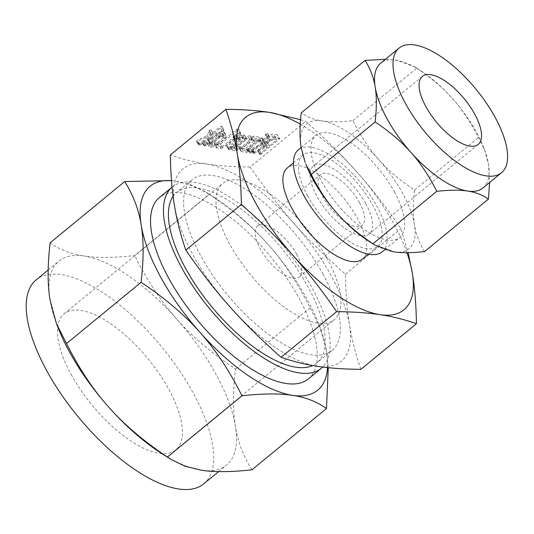 <?xml version="1.0" encoding="UTF-8"?>
<svg xmlns="http://www.w3.org/2000/svg" width="534" height="534" viewBox="0 0 534 534"><rect width="100%" height="100%" fill="white"/><g stroke="black" fill="none" stroke-linecap="round" stroke-linejoin="round"><path stroke-width="0.4" stroke-dasharray="2.67 2" d="M265.672 134.715L267.3 134.074L267.507 133.206L265.645 133.827L265.672 134.715L265.271 134.528L267.728 138.466L265.672 134.715M267.701 137.578L267.728 138.466L269.35 137.825L269.79 137.071L267.734 133.32L269.557 136.958L267.701 137.578L265.645 133.827M261.8 138.593L261.994 137.725L260.151 138.346L248.003 148.325L247.609 148.839L247.983 149.233L249.652 148.579L261.8 138.593L263.849 142.344L264.05 141.477L262.194 137.832L264.25 141.583L262.201 142.097L260.151 138.346M262.201 142.097L249.665 152.584L247.609 148.839L250.039 152.984L250.72 152.891L248.67 149.14M253.296 136.223L251.127 137.151L245.013 146.943L240.994 146.336L239.125 146.943L239.159 147.838L244.499 148.646L246.548 147.598L252.575 137.892L256.801 138.533L258.463 137.892L258.636 137.024L253.296 136.223L255.352 139.968L253.55 140.489L251.501 136.737M253.55 140.489L247.062 150.688L243.043 150.081L241.181 150.695L241.214 151.589L238.771 147.658L241.214 151.589L246.548 152.397L244.499 148.646M246.548 152.397L248.597 151.349L254.631 141.643L258.856 142.284L260.512 141.643L260.932 140.896L258.636 137.024L260.692 140.776L255.352 139.968M244.459 134.888L242.59 135.516L230.334 145.588L230.334 146.51L234.066 147.07L239.392 144.968L249.605 136.577L249.819 135.696L247.95 136.33L237.69 144.761L235.915 145.568L232.871 145.108L244.238 135.769L244.459 134.888L246.715 138.747L244.459 134.888M236.121 150.822L241.441 148.719L251.654 140.329L251.874 139.447L249.999 140.082L239.746 148.512L237.97 149.313L234.927 148.859L246.287 139.521L246.514 138.633L244.645 139.267L232.383 149.34L232.39 150.254L229.887 146.309L232.39 150.254L236.121 150.822L234.066 147.07M250.025 135.81L252.075 139.554L250.025 135.81M240.927 134.354L238.244 133.947L233.305 135.536L232.911 136.157L233.325 136.464L236.428 135.456L238.191 135.723L226.389 145.682L227.484 145.882L228.472 145.308L240.734 135.236L240.927 134.354L243.29 138.246L240.927 134.354M236.709 139.795L238.484 139.207L240.247 139.474L228.445 149.433L229.54 149.633L230.528 149.059L242.783 138.987L242.983 138.099L240.293 137.699L235.694 139.054L234.96 139.908L232.911 136.157L235.381 140.215L236.709 139.795L234.66 136.043M226.389 145.682L228.866 149.727L226.389 145.682M216.49 142.631L214.615 143.239L214.648 144.14L218.953 144.787L220.635 144.133L238.204 129.695L238.418 128.814L236.549 129.448L219.881 143.145L216.49 142.631L218.539 146.383L216.671 146.99L214.615 143.239M216.671 146.99L216.704 147.891L216.317 147.704L214.261 143.96L216.704 147.891L221.003 148.539L218.953 144.787M221.003 148.539L222.685 147.878L240.253 133.447L240.674 132.679L238.618 128.928L240.467 132.565L238.598 133.2L236.549 129.448M221.53 131.424L215.996 133.493L207.833 140.202L206.504 142.585L209.522 143.366L214.842 141.263L223.012 134.555L224.387 132.132L221.53 131.424L223.579 135.169L218.052 137.245L215.996 133.493M300.569 119.663L305.675 121.385C325.173 138.546 342.261 155.414 356.952 171.988A124.649 51.444 50.6 0 0 300.255 124.162M360.897 369.341C355.677 354.336 351.879 339.477 349.516 324.759C347.113 310.214 345.745 293.36 345.411 274.209C325.914 257.048 308.826 240.18 294.134 223.606C279.509 207.205 264.844 188.348 250.132 167.022L305.675 121.385M250.132 167.022C233.405 166.882 218.9 165.867 206.598 163.985C194.349 162.162 182.261 159.159 170.339 154.973M209.515 139.04L199.369 144.047L198.514 144.948L200.083 144.934L209.348 140.242L208.687 141.523L203.834 145.782L204.929 145.976L205.917 145.408L223.546 130.923L223.759 130.042L221.897 130.67L211.03 139.601L213.28 133.974L213.059 133.62L211.13 134.268L209.074 130.523L207.466 135.289L197.313 140.302L196.465 141.203L198.034 141.19L207.299 136.49L206.638 137.772L202.219 141.403L201.779 142.031L202.873 142.231L221.49 127.172L221.71 126.291L219.841 126.925L208.974 135.85L211.224 130.223L211.003 129.869L209.074 130.523L211.063 134.475L209.515 139.04L207.466 135.289M196.465 141.203L198.928 145.268L196.465 141.203M201.779 142.031L204.255 146.069L201.779 142.031M221.91 126.404L223.966 130.156L221.91 126.404M211.224 130.223L213.28 133.974L211.224 130.223M263.195 139.254L261.373 142.578L262.594 143.225L252.155 148.459L251.134 149.447L252.395 149.56L264.116 143.459L265.411 143.653L257.929 149.8L257.475 150.434L258.569 150.635L277.119 135.636L277.326 134.755L273.615 134.194C271.332 134.014 268.736 134.982 265.819 137.098L263.195 139.254L265.251 142.999L263.429 146.329L264.644 146.977L262.594 143.225M264.644 146.977L254.204 152.203L253.189 153.198L251.134 149.447L253.59 153.525L254.05 153.485L252.001 149.74M254.05 153.485L266.166 147.204L267.461 147.404L259.531 154.186L257.475 150.434L259.945 154.48L260.625 154.386L258.569 150.635M260.625 154.386L279.683 138.646L277.326 134.755L279.375 138.506L275.664 137.946L273.615 134.194M394.426 191.913A66.009 27.241 -129.4 0 1 399.746 237.383A66.009 27.241 -129.4 0 1 321.241 180.859A66.009 27.241 -129.4 0 1 315.928 135.382A66.009 27.241 -129.4 0 1 394.426 191.913M305.909 164.338A80.667 33.288 -129.4 0 1 301.189 147.805A80.667 33.288 -129.4 0 1 321.995 120.918A80.667 33.288 -129.4 0 1 378.639 159.499A80.667 33.288 -129.4 0 1 402.556 193.134A80.667 33.288 -129.4 0 1 414.484 224.968A80.667 33.288 -129.4 0 1 393.678 251.848A80.667 33.288 -129.4 0 1 369.394 241.602M382.224 251.781A66.009 27.241 50.6 0 0 376.911 206.304A66.009 27.241 50.6 0 0 298.413 149.78M424.563 251.581C419.357 243.377 415.993 234.506 414.484 224.968C412.909 215.529 412.929 203.881 414.544 190.017C400.099 180.412 388.131 170.246 378.639 159.499C369.127 148.866 360.543 135.916 352.881 120.651C340.231 122.066 329.932 122.153 321.995 120.918C314.025 119.749 307.103 117.059 301.249 112.854M307.597 195.838A59.027 24.357 50.6 0 0 377.792 246.388A59.027 24.357 50.6 0 0 373.039 205.723A59.027 24.357 50.6 0 0 302.845 155.174A59.027 24.357 50.6 0 0 307.597 195.838M385.441 59.294L395.974 60.135L414.798 66.897L416.72 68.198C431.165 77.797 443.133 87.97 452.618 98.717C462.13 109.35 470.721 122.299 478.377 137.558L484.545 149.7L488.463 164.178L489.605 182.521M352.881 120.651L416.72 68.198M414.544 190.017L478.377 137.558M362.272 259.137A59.027 24.357 50.6 0 0 357.52 218.473A59.027 24.357 50.6 0 0 287.325 167.923M483.023 187.921A80.667 33.288 50.6 0 0 488.463 164.178A80.667 33.288 50.6 0 0 483.737 147.644A80.667 33.288 50.6 0 0 476.528 132.352A80.667 33.288 50.6 0 0 452.618 98.717A80.667 33.288 50.6 0 0 420.251 70.381A80.667 33.288 50.6 0 0 395.974 60.135A80.667 33.288 50.6 0 0 380.602 63.272M406.941 252.709A124.649 51.444 50.6 0 0 393.898 223.966A124.649 51.444 50.6 0 0 356.952 171.988C371.577 188.382 386.242 207.245 400.954 228.565L408.15 252.695M345.411 274.209L400.954 228.565M365.703 203.641A43.982 18.149 -129.4 0 1 369.241 233.939A43.982 18.149 -129.4 0 1 316.936 196.272A43.982 18.149 -129.4 0 1 313.398 165.974A43.982 18.149 -129.4 0 1 365.703 203.641M317.363 366.304A124.649 51.444 -129.4 0 1 229.827 306.69A124.649 51.444 -129.4 0 1 192.881 254.711A124.649 51.444 -129.4 0 1 174.444 205.53A124.649 51.444 -129.4 0 1 206.598 163.985A124.649 51.444 -129.4 0 1 294.134 223.606A124.649 51.444 -129.4 0 1 331.08 275.577A124.649 51.444 -129.4 0 1 349.516 324.759A124.649 51.444 -129.4 0 1 317.363 366.304M359.529 202.706A32.848 13.557 50.6 0 0 320.467 174.578A32.848 13.557 50.6 0 0 323.11 197.206A32.848 13.557 50.6 0 0 362.172 225.335A32.848 13.557 50.6 0 0 359.529 202.706M323.163 274.383A110.371 45.55 50.6 0 0 191.913 179.871A110.371 45.55 50.6 0 0 200.797 255.906A110.371 45.55 50.6 0 0 332.048 350.417A110.371 45.55 50.6 0 0 323.163 274.383M296.71 254.324A32.848 13.557 -129.4 0 1 299.354 276.952A32.848 13.557 -129.4 0 1 260.292 248.824A32.848 13.557 -129.4 0 1 257.642 226.196A32.848 13.557 -129.4 0 1 296.71 254.324M173.109 196.292A110.371 45.55 -129.4 0 1 176.721 192.353A110.371 45.55 -129.4 0 1 307.971 286.865A110.371 45.55 -129.4 0 1 316.862 362.9A110.371 45.55 -129.4 0 1 312.63 365.536M327.289 258.943A88.01 36.319 50.6 0 0 222.625 183.569A88.01 36.319 50.6 0 0 229.707 244.205A88.01 36.319 50.6 0 0 334.377 319.572A88.01 36.319 50.6 0 0 327.289 258.943M172.288 186.96L172.075 187.134A117.353 48.427 -129.4 0 1 172.288 186.96A117.353 48.427 -129.4 0 1 311.843 287.452A117.353 48.427 -129.4 0 1 322.683 367.038M71.169 374.481A88.01 36.319 50.6 0 0 175.833 449.848A88.01 36.319 50.6 0 0 168.751 389.213A88.01 36.319 50.6 0 0 64.08 313.845A88.01 36.319 50.6 0 0 71.169 374.481M251.935 469.807C243.411 456.376 237.91 441.858 235.434 426.252C232.857 410.866 232.891 391.802 235.534 369.067C211.891 353.354 192.313 336.707 176.787 319.132A131.998 54.475 -129.4 0 1 215.916 374.174A131.998 54.475 -129.4 0 1 235.434 426.252A131.998 54.475 -129.4 0 1 226.543 465.107A131.998 54.475 -129.4 0 1 201.391 470.24A131.998 54.475 -129.4 0 1 161.655 453.473M308.392 378.9A117.353 48.427 50.6 0 0 298.94 298.052A117.353 48.427 50.6 0 0 159.386 197.56M209.194 194.309C232.831 210.016 252.415 226.663 267.934 244.238C283.461 261.58 297.511 282.766 310.087 307.804L320.173 327.669L326.581 351.359A131.998 54.475 50.6 0 0 318.858 324.305A131.998 54.475 50.6 0 0 307.063 299.28A131.998 54.475 50.6 0 0 267.934 244.238A131.998 54.475 50.6 0 0 214.975 197.88A131.998 54.475 50.6 0 0 175.245 181.113L191.666 185.151L206.044 192.18L209.194 194.309L134.641 255.566C113.936 257.875 97.088 258.022 84.098 256.006A131.998 54.475 -129.4 0 1 176.787 319.132C161.261 301.79 147.217 280.604 134.641 255.566M327.542 367.606A131.998 54.475 50.6 0 0 326.581 351.359L328.27 367.686M310.087 307.804L235.534 369.067M203.754 483.831A131.998 54.475 50.6 0 0 193.128 392.897A131.998 54.475 50.6 0 0 36.158 279.863M171.507 180.612L175.245 181.113A131.998 54.475 50.6 0 0 171.514 180.679M57.772 327.048A131.998 54.475 -129.4 0 1 50.049 299.995A131.998 54.475 -129.4 0 1 58.947 261.139A131.998 54.475 -129.4 0 1 84.098 256.006C71.082 254.104 59.768 249.705 50.149 242.803M199.369 144.047L197.313 140.302M198.862 144.374L196.812 140.622M200.083 144.934L198.034 141.19M209.348 140.242L207.299 136.49M208.687 141.523L206.638 137.772M204.268 145.155L202.219 141.403M204.929 145.976L202.873 142.231M205.917 145.408L203.861 141.657M223.546 130.923L221.49 127.172M221.897 130.67L219.841 126.925M211.03 139.601L208.974 135.85M218.052 137.245L209.882 143.953L207.833 140.202M209.882 143.953L208.554 146.329L209.441 146.79L207.386 143.039M209.441 146.79L211.571 147.11L209.522 143.366M211.571 147.11L216.897 145.014L214.842 141.263M216.897 145.014L225.061 138.299L223.012 134.555M225.061 138.299L226.436 135.883L225.715 135.496L223.659 131.744M225.715 135.496L223.579 135.169M213.42 145.608L210.97 145.121L208.921 141.376L209.441 140.489L217.692 133.707L219.681 132.926L221.997 133.34L224.046 137.091L215.209 144.794L213.42 145.608L211.371 141.857L209.201 141.53L211.257 145.281L211.491 144.233L219.741 137.458L221.73 136.677L223.9 137.004L221.844 133.253L221.403 134.268L213.153 141.049L211.371 141.857M211.491 144.233L209.441 140.489M215.209 144.794L213.153 141.049M223.452 138.019L221.403 134.268M221.73 136.677L219.681 132.926M219.741 137.458L217.692 133.707M222.685 147.878L220.635 144.133M240.253 133.447L238.204 129.695M238.598 133.2L221.93 146.897L219.881 143.145M221.93 146.897L218.539 146.383M240.293 137.699L238.244 133.947M235.694 139.054L233.638 135.302M235.354 139.287L233.305 135.536M234.96 139.908L235.381 140.215L234.96 139.908M238.484 139.207L236.428 135.456M240.247 139.474L238.191 135.723M228.879 148.806L226.83 145.061M229.54 149.633L227.484 145.882M230.528 149.059L228.472 145.308M242.783 138.987L240.734 135.236M244.645 139.267L242.59 135.516M232.383 149.34L230.334 145.588M241.441 148.719L239.392 144.968M251.654 140.329L249.605 136.577M249.999 140.082L247.95 136.33M239.746 148.512L237.69 144.761M237.97 149.313L235.915 145.568M234.927 148.859L232.871 145.108M246.287 139.521L244.238 135.769M253.183 140.903L251.127 137.151M247.062 150.688L245.013 146.943M243.043 150.081L240.994 146.336M241.181 150.695L239.125 146.943M248.143 151.85L246.087 148.098M248.597 151.349L246.548 147.598M254.631 141.643L252.575 137.892M258.856 142.284L256.801 138.533M259.671 142.144L257.615 138.399M260.512 141.643L258.463 137.892M250.052 152.077L248.003 148.325M249.665 152.584L250.039 152.984L249.665 152.584M250.72 152.891L251.701 152.323L249.652 148.579M251.701 152.323L263.849 142.344M269.35 137.825L267.3 134.074M264.37 146.937L262.314 143.185M253.57 152.597L251.521 148.846M253.189 153.198L253.59 153.525L253.189 153.198M254.451 153.311L252.395 149.56M266.166 147.204L264.116 143.459M267.461 147.404L265.411 143.653M259.985 153.545L257.929 149.8M259.531 154.186L259.945 154.48L259.531 154.186M261.607 153.819L259.551 150.074M279.175 139.387L277.119 135.636M275.664 137.946C273.381 137.759 270.785 138.727 267.874 140.843L265.819 137.098M267.874 140.843L265.251 142.999M273.829 139.447L276.625 139.868L269.296 145.895L265.865 145.135L266.9 143.252L269.523 141.096L273.829 139.447L271.779 135.696L274.576 136.123L267.24 142.144L263.809 141.383L264.844 139.501L267.467 137.345L271.779 135.696M276.625 139.868L274.576 136.123M269.296 145.895L267.24 142.144M269.523 141.096L267.467 137.345M266.9 143.252L264.844 139.501M266.499 145.475L264.443 141.724M254.204 152.203L252.155 148.459M301.143 147.531L315.928 135.382M384.7 249.745L399.746 237.383M293.42 162.917L302.845 155.174M368.367 254.124L377.792 246.388M420.251 70.381L414.798 66.897M483.737 147.644L484.545 149.7M478.23 144.387L369.241 233.939M422.387 76.415L313.398 165.974M299.354 276.952L362.172 225.335M257.642 226.196L320.467 174.578M191.913 179.871L176.721 192.353M332.048 350.417L316.862 362.9M175.833 449.848L334.377 319.572M64.08 313.845L222.625 183.569M318.858 324.305L320.173 327.669M218.62 471.615L226.543 465.107M214.975 197.88L206.044 192.18M48.18 269.984L58.947 261.139M196.492 141.33L198.541 145.081M201.799 142.144L203.854 145.895M211.217 129.982L213.266 133.734M208.921 130.71L210.97 134.461M206.504 142.585L208.554 146.329M224.387 132.132L226.436 135.883M232.937 136.277L234.993 140.028M226.416 145.795L228.465 149.547M247.649 149.033L249.698 152.784M251.16 149.587L253.216 153.338M257.501 150.555L259.551 154.299M261.373 142.578L263.429 146.329M263.809 141.383L265.865 145.135"/><path stroke-width="0.8" d="M300.255 124.162A124.649 51.444 50.6 0 0 269.416 112.374A124.649 51.444 50.6 0 0 237.27 153.912A124.649 51.444 50.6 0 0 255.699 203.094A124.649 51.444 50.6 0 0 292.652 255.072C278.081 238.625 260.993 221.757 241.375 204.469L185.825 250.112C180.585 234.987 176.794 220.128 174.444 205.53C172.028 190.858 170.66 174.004 170.339 154.973L225.889 109.337C242.61 109.477 257.121 110.491 269.416 112.374L300.569 119.663M374.855 245.079L369.394 241.602A80.667 33.288 -129.4 0 1 337.027 213.266A80.667 33.288 -129.4 0 1 313.118 179.631A80.667 33.288 -129.4 0 1 305.909 164.338L311.269 174.418C318.885 189.637 327.469 202.586 337.027 213.266C346.473 223.96 358.441 234.132 372.926 243.784L374.855 245.079L393.678 251.848C401.581 253.076 411.874 252.989 424.563 251.581L488.403 199.129C482.582 194.923 475.667 192.233 467.657 191.059C459.747 189.837 449.454 189.924 436.765 191.332C429.149 176.113 420.565 163.164 411.006 152.484C401.561 141.79 389.593 131.618 375.108 121.966C376.73 108.148 376.75 96.5 375.168 87.015C373.66 77.523 370.302 68.652 365.082 60.402L385.441 59.294M301.143 147.531L298.413 149.78A66.009 27.241 50.6 0 0 303.726 195.25A66.009 27.241 50.6 0 0 382.224 251.781L384.7 249.745M365.082 60.402L301.249 112.854C299.621 126.671 299.607 138.326 301.189 147.805L305.108 162.283M311.269 174.418L375.108 121.966M489.605 182.521L488.403 199.129M372.926 243.784L436.765 191.332M293.42 162.917L287.325 167.923A59.027 24.357 50.6 0 0 292.078 208.587A59.027 24.357 50.6 0 0 362.272 259.137L368.367 254.124M399.098 48.073L380.602 63.272A80.667 33.288 50.6 0 0 375.168 87.015A80.667 33.288 50.6 0 0 387.097 118.842A80.667 33.288 50.6 0 0 411.006 152.484A80.667 33.288 50.6 0 0 467.657 191.059A80.667 33.288 50.6 0 0 483.023 187.921L501.519 172.729A80.667 33.288 -129.4 0 1 405.586 103.649A80.667 33.288 -129.4 0 1 399.098 48.073A80.667 33.288 -129.4 0 1 495.025 117.153A80.667 33.288 -129.4 0 1 501.519 172.729M408.15 252.695L412.335 273.148C414.738 287.692 416.106 304.547 416.44 323.697C404.618 319.532 392.53 316.529 380.181 314.686C367.986 312.817 353.475 311.803 336.654 311.649C322.055 290.463 307.39 271.606 292.652 255.072A124.649 51.444 50.6 0 0 380.181 314.686A124.649 51.444 50.6 0 0 412.335 273.148A124.649 51.444 50.6 0 0 406.941 252.709M241.375 204.469C241.054 185.438 239.686 168.584 237.27 153.912C234.92 139.314 231.129 124.455 225.889 109.337M425.925 106.72A43.982 18.149 -129.4 0 1 422.387 76.415A43.982 18.149 -129.4 0 1 474.693 114.082A43.982 18.149 -129.4 0 1 478.23 144.387A43.982 18.149 -129.4 0 1 425.925 106.72M185.825 250.112C200.424 271.299 215.089 290.156 229.827 306.69C244.398 323.13 261.486 339.998 281.104 357.293L336.654 311.649M281.104 357.293C292.926 361.458 305.014 364.462 317.363 366.304C329.558 368.173 344.07 369.188 360.897 369.341L416.44 323.697M312.63 365.536A110.371 45.55 -129.4 0 1 185.605 268.388A110.371 45.55 -129.4 0 1 173.109 196.292M322.683 367.038A117.353 48.427 -129.4 0 1 321.294 368.3A117.353 48.427 -129.4 0 1 181.74 267.808A117.353 48.427 -129.4 0 1 172.075 187.134L159.386 197.56A117.353 48.427 50.6 0 0 168.837 278.408A117.353 48.427 50.6 0 0 308.392 378.9L321.294 368.3M328.27 367.686L326.488 408.543C316.962 401.668 305.642 397.269 292.539 395.347A131.998 54.475 50.6 0 0 327.542 367.606M326.488 408.543L251.935 469.807C231.122 472.103 214.274 472.25 201.391 470.24L184.837 466.155L170.586 459.173L167.442 457.044L241.989 395.787C229.533 370.89 215.482 349.703 199.843 332.221A131.998 54.475 50.6 0 0 292.539 395.347C279.649 393.344 262.801 393.485 241.989 395.787M48.18 269.984L36.158 279.863A131.998 54.475 50.6 0 0 46.785 370.796A131.998 54.475 50.6 0 0 203.754 483.831L218.62 471.615M170.586 459.173L161.655 453.473A131.998 54.475 -129.4 0 1 108.696 407.115A131.998 54.475 -129.4 0 1 69.574 352.073A131.998 54.475 -129.4 0 1 57.772 327.048L56.457 323.684L66.55 343.549C79.005 368.447 93.056 389.633 108.696 407.115C124.095 424.563 143.673 441.204 167.442 457.044M171.514 180.679A131.998 54.475 50.6 0 0 141.196 225.101A131.998 54.475 50.6 0 0 160.714 277.179A131.998 54.475 50.6 0 0 199.843 332.221C184.444 314.773 164.866 298.132 141.096 282.286C143.753 259.671 143.786 240.614 141.196 225.101C138.747 209.608 133.246 195.09 124.702 181.547L50.149 242.803C47.493 265.418 47.459 284.482 50.049 299.995L56.457 323.684M124.702 181.547L171.507 180.612M141.096 282.286L66.55 343.549"/></g></svg>
